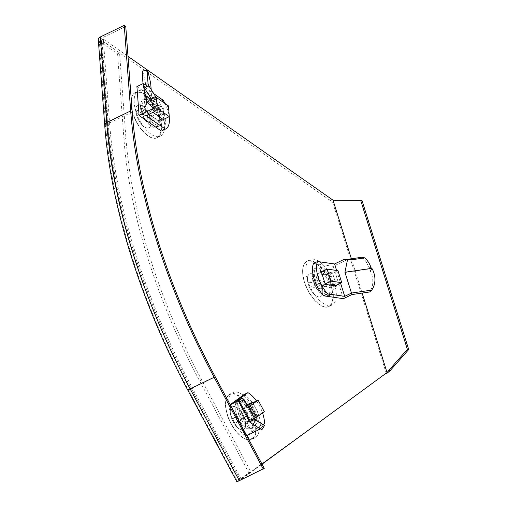 <?xml version="1.0" encoding="UTF-8"?>
<svg xmlns="http://www.w3.org/2000/svg" width="507" height="507" viewBox="0 0 507 507"><rect width="100%" height="100%" fill="white"/><g stroke="black" fill="none" stroke-linecap="round" stroke-linejoin="round"><path stroke-width="0.38" stroke-dasharray="2.54 1.9" d="M313.415 280.897A15.47 7.256 -115.9 0 1 314.929 268.178A15.47 7.256 -115.9 0 1 329.956 283.293A15.47 7.256 -115.9 0 1 328.441 296.012A15.47 7.256 -115.9 0 1 313.415 280.897M331.952 282.323A15.47 7.256 64.1 0 0 316.932 267.208A15.47 7.256 64.1 0 0 315.411 279.927A15.47 7.256 64.1 0 0 330.437 295.042A15.47 7.256 64.1 0 0 331.952 282.323M236.275 413.725A15.47 7.256 -115.9 0 1 237.796 401.012A15.47 7.256 -115.9 0 1 252.816 416.12A15.47 7.256 -115.9 0 1 251.301 428.84A15.47 7.256 -115.9 0 1 236.275 413.725M254.812 415.151A15.47 7.256 64.1 0 0 239.792 400.042A15.47 7.256 64.1 0 0 238.277 412.755A15.47 7.256 64.1 0 0 253.297 427.87A15.47 7.256 64.1 0 0 254.812 415.151M141.732 112.028A15.47 7.256 -115.9 0 1 143.247 99.309A15.47 7.256 -115.9 0 1 158.273 114.424A15.47 7.256 -115.9 0 1 156.752 127.143A15.47 7.256 -115.9 0 1 141.732 112.028M160.269 113.454A15.47 7.256 64.1 0 0 145.243 98.339A15.47 7.256 64.1 0 0 143.728 111.058A15.47 7.256 64.1 0 0 158.754 126.173A15.47 7.256 64.1 0 0 160.269 113.454M335.292 200.29L361.966 200.373M386.391 373.76L332.364 201.349L336.705 200.499M351.376 258.773L362.125 293.078M262.024 464.178L241.288 479.337L239.291 480.306L190.138 388.558A373.501 175.27 -115.9 0 1 107.731 125.597L101.318 40.034L329.335 199.866L331.331 198.896M241.288 479.337L192.134 387.589A373.501 175.27 -115.9 0 1 109.727 124.627L103.314 39.064L101.318 40.034M103.314 39.064L128.011 56.378M329.335 199.866L332.364 201.349M386.042 373.488L384.046 374.458L385.428 373.944M386.568 372.892L239.291 480.306M125.761 26.415L101.787 38.05A2.516 1.432 175.7 0 0 100.798 39.305A2.516 1.432 175.7 0 0 101.305 40.085L119.544 52.867L125.97 138.436A343.321 161.112 64.1 0 0 201.685 380.028L250.826 471.783L248.829 472.752L237.244 481.213A5.032 0.374 -28.2 0 0 236.807 481.65M125.97 138.436L123.974 139.406A343.321 161.112 64.1 0 0 199.682 380.998L248.829 472.752M264.255 468.341L239.025 480.465L250.826 471.783M123.974 139.406L117.548 53.837L99.309 41.054A5.032 2.865 -4.3 0 1 98.288 39.495M119.544 52.867L117.548 53.837M313.548 263.45L333.257 266.302L347.618 259.476L344.937 272.525L369.153 268.989L370.142 270.789A22.638 18.721 48.5 0 1 369.603 291.981M343.448 259.66L346.142 260.047M336.363 285.289L332.459 272.829L322.49 271.384M336.597 270.453L340.596 283.229M321.299 286.316L317.167 273.134L328.466 274.769L332.598 287.951L321.299 286.316L325.298 284.376M343.404 298.68L333.257 266.302M321.165 271.194L317.167 273.134M336.591 286.011L332.598 287.951M332.459 272.829L328.466 274.769M372.258 268.913L370.142 270.789M371.105 267.766L368.545 267.075L369.153 268.989M362.182 257.195C364.989 259.698 367.112 262.994 368.545 267.075M351.852 294.58L344.937 272.525M321.14 286.17A2.516 1.179 -115.9 0 1 320.899 288.236A2.516 1.179 -115.9 0 1 320.525 288.287L311.108 286.924A2.516 1.179 -115.9 0 1 309.169 284.776A2.516 1.179 -115.9 0 1 309.289 282.348A2.516 1.179 -115.9 0 1 309.663 282.298L319.074 283.66A2.516 1.179 -115.9 0 1 321.14 286.17M326.14 283.749A2.516 1.179 -115.9 0 1 325.893 285.815A2.516 1.179 -115.9 0 1 325.519 285.866L316.108 284.503A2.516 1.179 -115.9 0 1 314.163 282.348A2.516 1.179 -115.9 0 1 314.283 279.927A2.516 1.179 -115.9 0 1 314.657 279.877L324.068 281.239A2.516 1.179 -115.9 0 1 326.14 283.749M307.641 280.434A25.154 11.8 64.1 0 0 332.066 305.011A25.154 11.8 64.1 0 0 334.531 284.332A25.154 11.8 64.1 0 0 310.107 259.755A25.154 11.8 64.1 0 0 307.641 280.434M308.351 284.319A12.612 5.919 64.1 0 0 320.595 296.639A12.612 5.919 64.1 0 0 321.831 286.271A12.612 5.919 64.1 0 0 309.587 273.951A12.612 5.919 64.1 0 0 308.351 284.319A12.612 5.919 64.1 0 0 320.595 296.639A12.612 5.919 64.1 0 0 321.831 286.271A12.612 5.919 64.1 0 0 309.587 273.951A12.612 5.919 64.1 0 0 308.351 284.319M328.954 283.527A14.716 6.902 -115.9 0 1 327.509 295.619A14.716 6.902 -115.9 0 1 313.218 281.246A14.716 6.902 -115.9 0 1 314.663 269.147A14.716 6.902 -115.9 0 1 328.954 283.527M317.014 279.401A14.716 6.902 64.1 0 0 331.305 293.781A14.716 6.902 64.1 0 0 332.75 281.683A14.716 6.902 64.1 0 0 318.459 267.303A14.716 6.902 64.1 0 0 317.014 279.401M328.378 275.307L317.616 273.748L321.387 285.777L332.148 287.336L328.378 275.307L337.966 270.656M321.394 271.917L317.616 273.748M325.158 283.945L321.387 285.777M335.266 285.821L332.148 287.336M256.466 400.948A22.638 10.622 -115.9 0 1 259.457 405.79A22.638 10.622 -115.9 0 1 262.556 412.901M243.949 394.611A22.638 10.622 -115.9 0 1 255.465 407.729A22.638 10.622 -115.9 0 1 260.528 425.563L246.782 435.716M264.521 423.624L260.528 425.563M263.291 424.524L252.309 432.553L235.73 401.601M259.267 429.651L261.2 428.244L252.309 432.553M230.203 404.757L229.804 404.954L230.165 404.687M247.562 405.72L244.311 408.097L251.06 420.696L259.166 414.77L252.733 402.761M248.417 404.111L255.173 416.71L247.067 422.635L240.318 410.036L248.417 404.111L252.416 402.171M229.804 404.954L246.383 435.906M259.166 414.77L255.173 416.71M244.311 408.097L240.318 410.036M251.06 420.696L247.067 422.635M263.532 424.727L260.883 429.004L261.878 429.765M261.2 428.244L263.836 424.866M260.883 429.004L249.545 421.938M254.945 419.34L253.145 418.218L255.167 419.777M242.485 398.325L253.145 418.218M233.613 421.298A2.516 1.179 -115.9 0 1 233.391 418.383L240.147 413.446A2.516 1.179 -115.9 0 1 240.229 413.395A2.516 1.179 -115.9 0 1 242.346 415.043A2.516 1.179 -115.9 0 1 242.517 417.869L235.761 422.806A2.516 1.179 -115.9 0 1 235.673 422.857A2.516 1.179 -115.9 0 1 233.613 421.298M238.607 418.877A2.516 1.179 -115.9 0 1 238.385 415.962L245.141 411.019A2.516 1.179 -115.9 0 1 245.23 410.968A2.516 1.179 -115.9 0 1 247.34 412.622A2.516 1.179 -115.9 0 1 247.511 415.442L240.755 420.379A2.516 1.179 -115.9 0 1 240.667 420.436A2.516 1.179 -115.9 0 1 238.607 418.877M253.595 408.16A25.154 11.8 64.1 0 0 232.967 392.589A25.154 11.8 64.1 0 0 234.297 422.274A25.154 11.8 64.1 0 0 254.932 437.845A25.154 11.8 64.1 0 0 253.595 408.16M242.79 414.593A12.612 5.919 64.1 0 0 232.447 406.785A12.612 5.919 64.1 0 0 233.112 421.666A12.612 5.919 64.1 0 0 243.461 429.467A12.612 5.919 64.1 0 0 242.79 414.587A12.612 5.919 64.1 0 0 232.447 406.785A12.612 5.919 64.1 0 0 233.119 421.659A12.612 5.919 64.1 0 0 243.455 429.473A12.612 5.919 64.1 0 0 242.79 414.593M238.303 419.346A14.716 6.902 -115.9 0 1 237.523 401.981A14.716 6.902 -115.9 0 1 249.59 411.088A14.716 6.902 -115.9 0 1 250.369 428.453A14.716 6.902 -115.9 0 1 238.303 419.346M253.386 409.244A14.716 6.902 64.1 0 0 241.319 400.137A14.716 6.902 64.1 0 0 242.099 417.502A14.716 6.902 64.1 0 0 254.165 426.609A14.716 6.902 64.1 0 0 253.386 409.244M246.966 421.944L254.685 416.298L248.525 404.801L240.806 410.448L246.966 421.944L254.413 418.326M264.274 411.646L254.685 416.298M249.393 404.383L248.525 404.801M248.202 406.861L240.806 410.448M164.946 103.453A22.638 10.622 -115.9 0 1 169.186 116.68M163.191 100.266L159.192 102.205A22.638 10.622 -115.9 0 1 165.358 120.197A22.638 10.622 -115.9 0 1 161.562 130.977M136.915 86.589L159.192 102.205M142.765 70.942L145.363 82.489L143.031 83.623M150.712 83.503L143.95 86.779L154.052 93.858M163.951 119.221L163.134 108.333L150.37 99.385L151.251 111.134L152.949 112.326M146.117 115.647L143.95 86.779M159.141 110.273L160.022 122.022L147.252 113.074L146.371 101.324L159.141 110.273L163.134 108.333M164.015 120.083L160.022 122.022M150.37 99.385L146.371 101.324M151.251 111.134L147.252 113.074M145.363 82.489L146.84 102.148M158.418 108.067L152.1 102.059L148.19 84.682M151.137 89.143L152.1 102.059M136.567 111.635A2.516 1.179 -115.9 0 1 136.991 110.437A2.516 1.179 -115.9 0 1 137.929 110.634L148.57 118.093A2.516 1.179 -115.9 0 1 150.097 120.451A2.516 1.179 -115.9 0 1 149.825 122.415A2.516 1.179 -115.9 0 1 148.881 122.219L138.24 114.759A2.516 1.179 -115.9 0 1 136.567 111.635M141.561 109.208A2.516 1.179 -115.9 0 1 141.985 108.01A2.516 1.179 -115.9 0 1 142.93 108.213L153.564 115.672A2.516 1.179 -115.9 0 1 155.098 118.023A2.516 1.179 -115.9 0 1 154.819 119.994A2.516 1.179 -115.9 0 1 153.875 119.791L143.234 112.332A2.516 1.179 -115.9 0 1 141.561 109.208M164.598 124.171A25.154 11.8 64.1 0 0 154.401 99.309A25.154 11.8 64.1 0 0 138.417 90.892A25.154 11.8 64.1 0 0 134.203 102.864A25.154 11.8 64.1 0 0 144.4 127.726A25.154 11.8 64.1 0 0 160.383 136.142A25.154 11.8 64.1 0 0 164.598 124.171M151.023 121.769A12.612 5.919 64.1 0 0 145.915 109.303A12.612 5.919 64.1 0 0 137.898 105.082A12.612 5.919 64.1 0 0 135.787 111.09A12.612 5.919 64.1 0 0 140.902 123.55A12.612 5.919 64.1 0 0 148.912 127.77A12.612 5.919 64.1 0 0 151.023 121.769A12.612 5.919 64.1 0 0 145.915 109.303A12.612 5.919 64.1 0 0 137.898 105.082A12.612 5.919 64.1 0 0 135.787 111.084A12.612 5.919 64.1 0 0 140.895 123.55A12.612 5.919 64.1 0 0 148.912 127.77A12.612 5.919 64.1 0 0 151.023 121.769M140.509 107.288A14.716 6.902 -115.9 0 1 142.974 100.278A14.716 6.902 -115.9 0 1 152.328 105.203A14.716 6.902 -115.9 0 1 158.292 119.747A14.716 6.902 -115.9 0 1 155.826 126.756A14.716 6.902 -115.9 0 1 146.472 121.832A14.716 6.902 -115.9 0 1 140.509 107.288M162.088 117.909A14.716 6.902 64.1 0 0 156.124 103.365A14.716 6.902 64.1 0 0 146.77 98.44A14.716 6.902 64.1 0 0 144.305 105.443A14.716 6.902 64.1 0 0 150.268 119.988A14.716 6.902 64.1 0 0 159.623 124.912A14.716 6.902 64.1 0 0 162.088 117.909M156.6 101.28L157.113 108.118L157.854 108.637M147.518 112.776L159.68 121.293L158.875 110.577L146.713 102.053L147.518 112.776L157.113 108.118M163.26 119.557L159.68 121.293M168.463 105.919L158.875 110.577M155.782 97.655L146.713 102.053M192.134 387.589L190.138 388.558M109.727 124.627L107.731 125.597M104.715 125.064A5.032 2.865 -4.3 0 0 105.735 126.63A373.501 175.27 64.1 0 0 188.103 389.458A5.032 0.374 -28.2 0 0 187.666 389.896M188.103 389.458L237.244 481.213M201.685 380.028L199.682 380.998M215.114 376.587L189.884 388.704L239.247 480.243M132.194 111.984L108.213 123.626A376.017 176.455 64.1 0 0 191.133 388.223L240.28 479.983M101.787 38.05L108.213 123.626A2.516 1.432 175.7 0 0 107.224 124.874A2.516 1.432 175.7 0 0 107.738 125.66A373.501 175.27 64.1 0 0 190.1 388.489M105.735 126.63L99.309 41.054M107.738 125.66L101.305 40.085M325.519 285.866L320.525 288.287M304.618 281.898A25.154 11.8 64.1 0 0 329.049 306.475A25.154 11.8 64.1 0 0 331.515 285.796A25.154 11.8 64.1 0 0 307.09 261.219A25.154 11.8 64.1 0 0 304.618 281.898M332.066 305.011L329.049 306.475C322.046 310.474 308.826 297.039 304.409 282.088A24.875 11.674 64.1 0 0 324.879 306.893A24.875 11.674 64.1 0 0 331.014 285.948A24.875 11.674 64.1 0 0 310.544 261.149A24.875 11.674 64.1 0 0 304.415 282.095C301.323 271.327 302.21 264.369 307.09 261.219L310.107 259.755M316.108 284.503L311.108 286.924M314.657 279.877L309.663 282.298M324.068 281.239L319.074 283.66M238.385 415.962L233.391 418.383M250.578 409.624A25.154 11.8 64.1 0 0 229.95 394.053A25.154 11.8 64.1 0 0 231.281 423.738A25.154 11.8 64.1 0 0 251.909 439.309A25.154 11.8 64.1 0 0 250.578 409.624M250.116 409.878A24.875 11.674 64.1 0 0 228.86 394.991A24.875 11.674 64.1 0 0 231.034 423.833A24.875 11.674 64.1 0 0 252.283 438.72A24.875 11.674 64.1 0 0 250.116 409.878M245.141 411.019L240.147 413.446M247.511 415.442L242.517 417.869M240.755 420.379L235.761 422.806M142.93 108.213L137.929 110.634M161.581 125.635A25.154 11.8 64.1 0 0 151.384 100.773A25.154 11.8 64.1 0 0 135.401 92.356A25.154 11.8 64.1 0 0 131.186 104.328A25.154 11.8 64.1 0 0 141.383 129.19A25.154 11.8 64.1 0 0 157.366 137.606A25.154 11.8 64.1 0 0 161.581 125.635M161.055 125.692A24.875 11.674 64.1 0 0 144.495 94.765A24.875 11.674 64.1 0 0 130.996 104.619A24.875 11.674 64.1 0 0 147.556 135.546A24.875 11.674 64.1 0 0 161.055 125.692M153.564 115.672L148.57 118.093M153.875 119.791L148.881 122.219M143.234 112.332L138.24 114.759M316.932 267.208L314.929 268.178M239.792 400.042L237.796 401.012M145.243 98.339L143.247 99.309M158.754 126.173L156.752 127.143M253.297 427.87L251.301 428.84M330.437 295.042L328.441 296.012M100.798 39.305L107.224 124.874C113.048 205.386 143.475 302.445 189.884 388.704L239.025 480.465M325.893 285.815L320.899 288.236M327.509 295.619L331.305 293.781M314.663 269.147L318.459 267.303M314.283 279.927L309.289 282.348M259.704 429.334L262.404 426.641L261.454 428.085M254.932 437.845L251.909 439.309C245.115 441.204 238.151 436.045 231.034 423.833C224.037 409.098 223.676 399.174 229.95 394.053L232.967 392.589M237.523 401.981L241.319 400.137M250.369 428.453L254.165 426.609M245.23 410.968L240.229 413.395M240.667 420.436L235.673 422.857M141.985 108.01L136.991 110.437M160.383 136.142L157.366 137.606C148.76 142.854 131.674 120.945 130.99 104.581C130.578 98.263 132.048 94.188 135.401 92.356L138.417 90.892M142.974 100.278L146.77 98.44M155.826 126.756L159.623 124.912M154.819 119.994L149.825 122.415"/><path stroke-width="0.76" d="M335.431 200.316L361.966 200.373L408.712 349.532L390.048 370.725L386.391 373.76L385.428 373.944M360.623 200.183L407.368 349.336L388.704 370.535L390.048 370.725M407.368 349.336L408.712 349.532M335.355 200.303L333.017 200.183L351.376 258.773M362.125 293.078L387.05 372.594L388.704 370.535M386.568 372.899L262.024 464.178M128.011 56.378L333.017 200.183M130.673 110.919L106.692 122.561A5.032 2.865 -4.3 0 0 104.715 125.064C110.577 205.981 141.104 303.338 187.666 389.896L236.807 481.65A5.032 0.374 -28.2 0 0 239.31 480.687L264.255 468.341L215.114 376.587A376.017 176.455 64.1 0 1 132.194 111.984L125.761 26.415L124.24 25.35L130.673 110.919A378.533 177.634 64.1 0 0 214.15 377.29L263.291 469.045M104.715 125.064L98.288 39.495A5.032 2.865 -4.3 0 1 100.266 36.986L124.24 25.35M327.687 293.883A22.638 10.622 -115.9 0 1 318.123 277.044A22.638 10.622 -115.9 0 1 317.547 261.511L313.548 263.45A22.638 10.622 -115.9 0 0 314.125 278.983A22.638 10.622 -115.9 0 0 323.694 295.822L327.687 293.883L344.709 296.348L351.465 293.065L344.944 272.253L371.656 268.355L371.105 267.766C369.666 263.684 367.55 260.389 364.736 257.879L362.182 257.195L345.996 259.622L347.523 259.685L344.944 272.253M317.547 261.511L334.563 263.976L336.597 270.453M345.996 259.622L343.448 259.66L334.563 263.976M351.465 293.065L371.713 290.112L369.603 291.981L351.852 294.58L343.404 298.68L323.694 295.822M322.49 271.384L321.165 271.194L325.298 284.376L336.591 286.011L336.363 285.289M340.596 283.229L344.709 296.348M371.713 290.112A22.638 18.721 48.5 0 0 372.258 268.913L371.656 268.355M364.736 257.879L351.624 259.799L349.07 259.109M351.624 259.799L347.523 259.685M330.976 281.119L341.737 282.678L337.966 270.656L327.211 269.097L330.976 281.119L325.158 283.945M327.211 269.097L321.394 271.917M341.737 282.678L335.266 285.821M230.203 404.757L238.252 400.853L239.596 401.886L244.019 399.503L242.485 398.325L235.73 401.601L247.942 392.672A22.638 10.622 -115.9 0 1 256.466 400.948M247.942 392.672L243.949 394.611L230.165 404.687M262.556 412.901A22.638 10.622 -115.9 0 1 264.521 423.624L263.291 424.524M260.642 428.833L246.782 435.716M252.733 402.761L252.416 402.171L247.562 405.72M244.019 399.503A22.638 0.761 61.7 0 1 254.882 419.207L250.452 421.596L251.377 423.345L249.545 421.938L238.252 400.853M239.596 401.886A22.638 0.761 61.7 0 1 250.452 421.596M254.945 419.34L264.527 425.487L255.699 420.1L253.05 424.378L251.377 423.345M255.699 420.1L254.882 419.207M264.527 425.487L261.878 429.765L253.05 424.378M258.114 400.15L250.395 405.79L256.555 417.286L264.274 411.646L258.114 400.15L249.393 404.383M256.555 417.286L254.413 418.326M250.395 405.79L248.202 406.861M154.052 93.858L163.191 100.266A22.638 10.622 -115.9 0 1 164.946 103.453M169.186 116.68A22.638 10.622 -115.9 0 1 169.351 118.258A22.638 10.622 -115.9 0 1 165.555 129.031A22.638 10.622 -115.9 0 1 165.352 129.127L161.359 131.066L139.083 115.457L153.393 108.39L146.84 102.148L143.107 84.479A22.638 1.559 83 0 1 142.765 70.942L147.746 70.327L150.712 83.503L151.137 89.143M165.555 129.031L161.562 130.977A22.638 10.622 -115.9 0 1 161.359 131.066M165.352 129.127L146.117 115.647L155.003 111.331L151.967 109.201M143.031 83.623L136.915 86.589L139.083 115.457M152.949 112.326L164.015 120.083L163.951 119.221M147.746 70.327A22.638 1.559 83 0 0 148.088 83.864L143.107 84.479M155.503 96.419L151.346 99.017L153.266 107.547L157.424 104.955L155.503 96.419L148.633 85.461L144.476 88.053L143.291 86.399M148.633 85.461L148.088 83.864M151.346 99.017L144.476 88.053M157.424 104.955L158.418 108.067L155.003 111.331M153.266 107.547L153.393 108.39M157.854 108.637L169.268 116.642L168.463 105.919L156.308 97.401L156.6 101.28M169.268 116.642L163.26 119.557M156.308 97.401L155.782 97.655M187.666 389.896A5.032 0.374 -28.2 0 0 190.169 388.926L214.15 377.29M100.266 36.986L106.692 122.561A378.533 177.634 64.1 0 0 190.169 388.926L239.31 480.687"/></g></svg>
